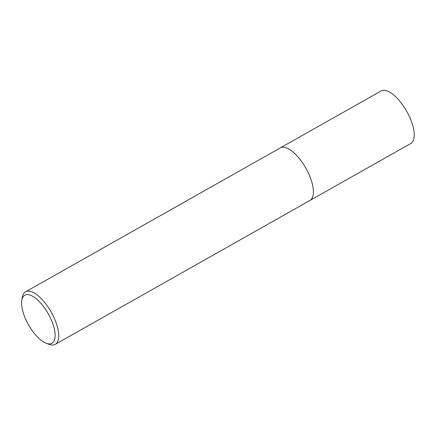 <?xml version="1.0" encoding="UTF-8"?>
<svg xmlns="http://www.w3.org/2000/svg" width="436" height="436" viewBox="0 0 436 436"><rect width="100%" height="100%" fill="white"/><g stroke="black" fill="none" stroke-linecap="round" stroke-linejoin="round"><path stroke-width="0.65" d="M280.048 148.044A30.177 12.372 60.5 0 1 280.228 147.94A30.171 12.366 60.5 0 1 283.002 147.248A30.171 12.366 60.5 0 1 307.435 171.119A30.171 12.366 60.5 0 1 309.909 200.484A30.177 12.372 60.5 0 1 309.729 200.582M280.097 148.017A30.171 12.372 60.5 0 1 283.008 147.248A30.171 12.372 60.5 0 1 307.516 171.277A30.171 12.372 60.5 0 1 309.778 200.555M21.8 300.29L22.301 297.352A30.171 12.366 60.5 0 1 25.561 291.815A30.171 12.366 60.5 0 1 28.34 291.117A30.171 12.366 60.5 0 1 52.767 314.988A30.171 12.366 60.5 0 1 55.241 344.353A30.171 12.366 60.5 0 1 52.462 345.045A30.171 12.366 60.5 0 1 48.816 344.282L46.042 343.197A27.588 11.309 60.5 0 1 28.498 324.804A27.588 11.309 60.5 0 1 21.8 300.29A27.588 11.309 60.5 0 1 27.315 294.589A27.588 11.309 60.5 0 1 50.974 319.185A27.588 11.309 60.5 0 1 49.372 343.895A27.588 11.309 60.5 0 1 46.042 343.197M309.909 200.484A30.177 12.372 60.5 0 0 308.879 174.149A30.177 12.372 60.5 0 0 280.228 147.94L381.042 90.988A30.171 12.366 60.5 0 1 409.693 117.191A30.171 12.366 60.5 0 1 410.723 143.526L55.241 344.353M280.228 147.946L25.561 291.815"/></g></svg>
